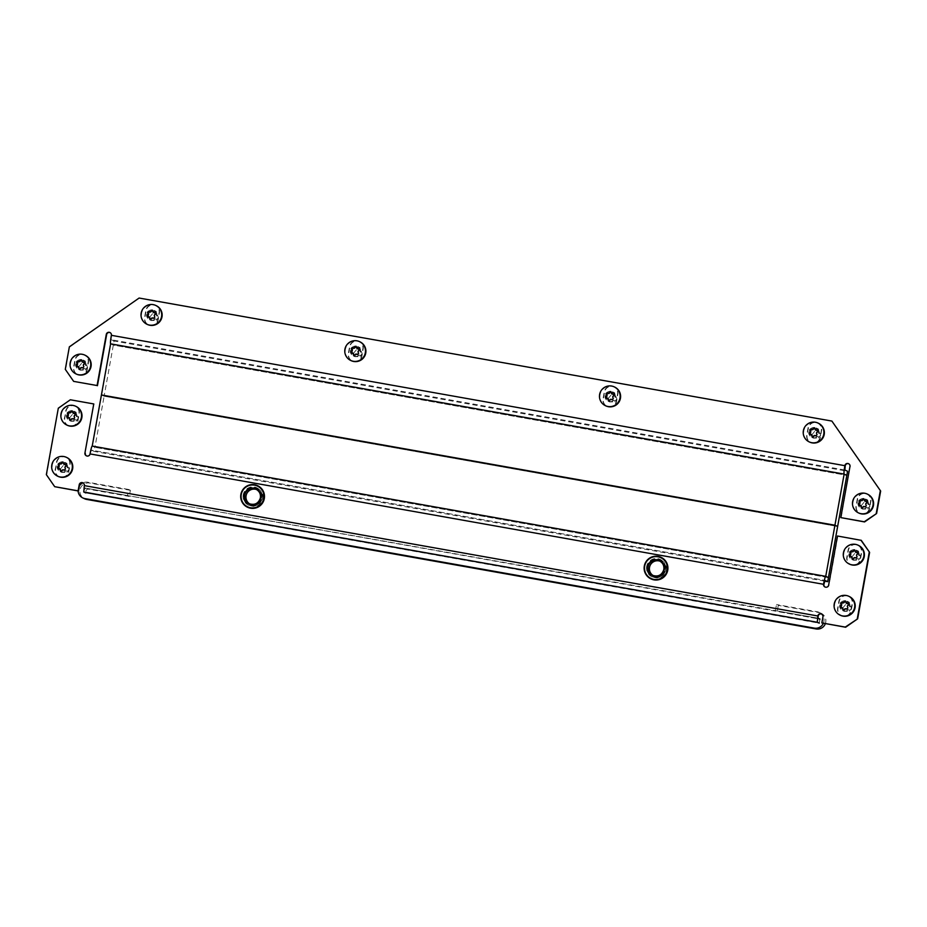 <?xml version="1.0" encoding="UTF-8"?>
<svg xmlns="http://www.w3.org/2000/svg" width="927" height="927" viewBox="0 0 927 927"><rect width="100%" height="100%" fill="white"/><g stroke="black" fill="none" stroke-linecap="round" stroke-linejoin="round"><path stroke-width="0.7" stroke-dasharray="4.63 3.48" d="M654.462 577.37A9.351 9.305 -65 0 0 660.059 559.688A9.351 9.305 -65 0 0 647.231 565.366A9.351 9.305 -65 0 0 654.462 577.37M654.821 577.533A9.351 9.305 -65 0 0 660.418 559.85A9.351 9.305 -65 0 0 647.591 565.528A9.351 9.305 -65 0 0 654.821 577.533M251.02 505.725A9.351 9.305 -65 0 0 256.628 488.042A9.351 9.305 -65 0 0 243.801 493.72A9.351 9.305 -65 0 0 251.02 505.725M251.379 505.887A9.351 9.305 -65 0 0 256.988 488.205A9.351 9.305 -65 0 0 244.16 493.882A9.351 9.305 -65 0 0 251.379 505.887M56.477 462.202A6.756 6.721 115 0 1 65.944 457.254A6.756 6.721 115 0 1 69.722 464.554L68.436 471.716A6.756 6.721 115 0 1 58.957 476.663A6.756 6.721 115 0 1 55.191 469.363L56.837 462.376A6.756 6.721 115 0 1 66.304 457.428A6.756 6.721 115 0 1 70.081 464.728L68.795 471.878A6.756 6.721 115 0 1 59.316 476.826A6.756 6.721 115 0 1 55.55 469.525L56.837 462.376M65.678 411.078A6.756 6.721 115 0 1 75.145 406.13A6.756 6.721 115 0 1 78.911 413.43L77.625 420.591A6.756 6.721 115 0 1 68.158 425.539A6.756 6.721 115 0 1 64.38 418.239L66.037 411.252A6.756 6.721 115 0 1 75.504 406.304A6.756 6.721 115 0 1 79.282 413.604L77.984 420.765A6.756 6.721 115 0 1 68.517 425.713A6.756 6.721 115 0 1 64.739 418.413L66.037 411.252M846.71 595.679A6.756 6.721 -65 0 0 838.889 601.159L837.602 608.309A6.756 6.721 -65 0 0 841.38 615.609A6.756 6.721 -65 0 0 850.847 610.661L852.133 603.5A6.756 6.721 -65 0 0 846.71 595.679M847.069 595.852A6.756 6.721 -65 0 0 839.248 601.322L837.962 608.483A6.756 6.721 -65 0 0 841.739 615.783A6.756 6.721 -65 0 0 851.206 610.835L852.492 603.674A6.756 6.721 -65 0 0 847.069 595.852M855.911 544.566A6.756 6.721 -65 0 0 848.089 550.035L846.803 557.185A6.756 6.721 -65 0 0 850.58 564.485A6.756 6.721 -65 0 0 860.047 559.537L861.334 552.388A6.756 6.721 -65 0 0 855.911 544.566M856.27 544.728A6.756 6.721 -65 0 0 848.448 550.198L847.162 557.359A6.756 6.721 -65 0 0 850.94 564.659A6.756 6.721 -65 0 0 860.407 559.711L861.693 552.55A6.756 6.721 -65 0 0 856.27 544.728M55.064 486.849L46.35 474.647M58.308 408.193L46.709 474.821M58.668 408.355L70.336 399.78M94.125 404.102L70.695 399.943M823.906 584.358L90.394 454.091A2.596 2.584 115 0 1 86.57 455.899M861.264 540.337L837.834 536.177L829.005 585.261A2.596 2.584 115 0 1 825.181 587.069M825.354 623.651A8.308 8.273 -65 0 0 821.102 613.245L819.294 612.411A8.308 8.273 -65 0 1 821.67 614.068A2.596 2.584 115 0 1 823.303 616.953L822.191 623.083M83.059 482.897A2.596 2.584 115 0 1 84.693 485.783L818.205 616.049M90.035 453.917L91.483 450.163L824.984 580.429L91.472 450.163L94.183 451.426L94.925 447.335L92.225 446.072L825.702 576.339M828.437 577.602L94.925 447.335L828.437 577.602M824.648 581.148L94.183 451.426M818.02 618.182L84.496 487.915L84.322 485.621M84.496 487.915L820.001 619.097L819.259 623.187L85.748 492.921L86.478 488.83M92.225 446.072L94.925 447.335L104.125 396.211L837.637 526.478L104.125 396.211L101.425 394.96L104.125 396.211L114.056 340.997L847.568 471.264M823.361 623.292A8.308 8.273 -65 0 0 822.886 615.632M129.27 496.432L127.462 495.597L128.575 489.456L130.371 490.302L129.27 496.432L88.517 489.189A2.074 2.074 -65 0 0 87.277 493.129A2.074 2.074 -65 0 0 87.787 493.28L815.424 621.982A2.074 2.074 -65 0 0 816.664 618.054A2.074 2.074 -65 0 0 816.154 617.903L775.412 610.661L776.513 604.531L778.309 605.366L777.208 611.496L775.412 610.661M817.22 622.828A2.074 2.074 -65 0 0 818.471 618.9A2.074 2.074 -65 0 0 817.962 618.738L777.208 611.496M819.294 612.411A8.308 8.273 -65 0 0 817.266 611.762L776.513 604.531M821.102 613.245A8.308 8.273 -65 0 0 819.062 612.596L778.309 605.366M128.575 489.456L87.822 482.225A8.308 8.273 -65 0 0 82.92 482.851M79.409 485.887A8.308 8.273 -65 0 0 78.088 490.939M130.371 490.302L89.618 483.06A8.308 8.273 -65 0 0 84.647 498.772M127.462 495.597L86.721 488.355A2.074 2.074 -65 0 0 85.469 492.283A2.074 2.074 -65 0 0 85.979 492.446L87.787 493.28M649.398 567.359A8.204 8.169 115 0 1 658.9 560.708A8.204 8.169 115 0 1 665.493 570.221A8.204 8.169 115 0 1 655.992 576.861A8.204 8.169 115 0 1 649.398 567.359M666.42 570.36A9.247 9.2 -65 0 0 661.264 560.36A9.247 9.2 -65 0 0 648.286 567.139A9.247 9.2 -65 0 0 653.454 577.127A9.247 9.2 -65 0 0 666.42 570.36M653.292 575.644A8.007 7.961 -65 0 0 665.169 570.128A8.007 7.961 -65 0 0 660.012 561.194M245.968 495.713A8.204 8.169 115 0 1 255.47 489.062A8.204 8.169 115 0 1 262.063 498.575A8.204 8.169 115 0 1 252.561 505.215A8.204 8.169 115 0 1 245.968 495.713M262.99 498.714A9.247 9.2 -65 0 0 257.822 488.714A9.247 9.2 -65 0 0 244.855 495.493A9.247 9.2 -65 0 0 250.023 505.482A9.247 9.2 -65 0 0 262.99 498.714M249.861 503.998A8.007 7.961 -65 0 0 261.738 498.483A8.007 7.961 -65 0 0 256.582 489.549M60.301 469.201A0.626 0.626 115 0 1 60.44 468.911L64.832 463.674A0.626 0.626 115 0 1 65.898 463.871L68.204 470.29A0.626 0.626 115 0 1 67.509 471.113L60.8 469.919A0.626 0.626 115 0 1 60.301 469.201M59.386 468.992L59.108 466.872C59.432 464.439 60.915 463.06 63.557 462.7L66.848 463.291L69.154 469.711L66.987 472.272L61.9 472.434L59.386 468.992M64.473 464.566A0.626 0.626 115 0 1 64.16 464.218L63.615 462.689A0.626 0.626 -65 0 0 63.013 462.283M66.837 457.532A10.394 10.348 -65 0 0 52.26 465.145A10.394 10.348 -65 0 0 58.065 476.385M57.358 466.049A5.191 5.168 -65 0 0 60.255 471.669A5.191 5.168 -65 0 0 67.544 467.868A5.191 5.168 -65 0 0 64.647 462.249A5.191 5.168 -65 0 0 57.358 466.049M64.647 462.249L66.848 463.291L65.898 463.871M61.112 471.275A0.626 0.626 -65 0 0 62.063 471.275L63.106 470.035A0.626 0.626 115 0 1 63.696 469.827L65.284 470.105A0.626 0.626 -65 0 0 65.979 469.282L65.435 467.764A0.626 0.626 115 0 1 65.539 467.15L66.582 465.91A0.626 0.626 -65 0 0 66.223 464.89L66.084 464.867M58.03 468.68A0.626 0.626 -65 0 0 58.401 468.888L59.988 469.166A0.626 0.626 115 0 1 60.139 469.213M608.425 406.71A6.756 6.721 -65 0 0 616.235 401.24L617.521 394.079A6.756 6.721 -65 0 0 613.755 386.779A6.756 6.721 -65 0 0 604.277 391.727L602.99 398.888A6.756 6.721 -65 0 0 608.425 406.71M608.784 406.872A6.756 6.721 -65 0 0 616.594 401.403L617.88 394.253A6.756 6.721 -65 0 0 614.114 386.953A6.756 6.721 -65 0 0 604.636 391.901L603.35 399.05A6.756 6.721 -65 0 0 608.784 406.872M353.72 361.472A6.756 6.721 -65 0 0 361.542 356.003L362.828 348.853A6.756 6.721 -65 0 0 359.062 341.553A6.756 6.721 -65 0 0 349.583 346.501L348.297 353.65A6.756 6.721 -65 0 0 353.72 361.472M354.091 361.646A6.756 6.721 -65 0 0 361.901 356.177L363.187 349.015A6.756 6.721 -65 0 0 359.421 341.715A6.756 6.721 -65 0 0 349.942 346.663L348.656 353.824A6.756 6.721 -65 0 0 354.091 361.646M819.989 437.428A6.756 6.721 115 0 1 810.522 442.376A6.756 6.721 115 0 1 806.745 435.076L808.031 427.915A6.756 6.721 115 0 1 817.51 422.967A6.756 6.721 115 0 1 821.276 430.267L820.349 437.59A6.756 6.721 115 0 1 810.882 442.538A6.756 6.721 115 0 1 807.104 435.238L808.39 428.077A6.756 6.721 115 0 1 817.869 423.129A6.756 6.721 115 0 1 821.635 430.429L820.349 437.59M149.965 325.296A6.756 6.721 -65 0 0 157.787 319.827L159.073 312.666A6.756 6.721 -65 0 0 155.307 305.365A6.756 6.721 -65 0 0 145.829 310.313L144.542 317.474A6.756 6.721 -65 0 0 149.965 325.296M150.336 325.458A6.756 6.721 -65 0 0 158.146 319.989L159.432 312.828A6.756 6.721 -65 0 0 155.666 305.528A6.756 6.721 -65 0 0 146.188 310.475L144.902 317.637A6.756 6.721 -65 0 0 150.336 325.458M869.248 508.425A6.756 6.721 115 0 1 859.769 513.373A6.756 6.721 115 0 1 856.003 506.072L857.29 498.911A6.756 6.721 115 0 1 866.757 493.964A6.756 6.721 115 0 1 870.534 501.264L869.607 508.587A6.756 6.721 115 0 1 860.129 513.535A6.756 6.721 115 0 1 856.363 506.235L857.649 499.074A6.756 6.721 115 0 1 867.116 494.126A6.756 6.721 115 0 1 870.893 501.426L869.607 508.587M79.004 374.937A6.756 6.721 -65 0 0 86.825 369.467L88.111 362.318A6.756 6.721 -65 0 0 84.345 355.018A6.756 6.721 -65 0 0 74.867 359.966L73.581 367.115A6.756 6.721 -65 0 0 79.004 374.937M79.374 375.111A6.756 6.721 -65 0 0 87.184 369.641L88.471 362.48A6.756 6.721 -65 0 0 84.705 355.18A6.756 6.721 -65 0 0 75.226 360.128L73.94 367.289A6.756 6.721 -65 0 0 79.374 375.111M110.093 332.596A2.596 2.584 115 0 1 111.727 335.481L845.25 465.748M74.009 381.542L65.296 369.34M69.351 346.849L65.655 369.502M69.71 347.011L139.108 298.042M832.226 421.24L139.467 298.204M841.148 517.776L849.978 466.49M848.703 463.767A2.596 2.584 115 0 1 850.337 466.652M844.868 470.012L111.356 339.745L111.367 335.319M111.356 339.745L114.056 340.997M110.614 343.836L113.314 345.087L846.838 475.354L113.314 345.087L110.614 343.836M78.691 366.965A0.626 0.626 115 0 1 78.83 366.663L83.233 361.437A0.626 0.626 115 0 1 84.287 361.623L86.593 368.042A0.626 0.626 115 0 1 85.898 368.876L79.201 367.683A0.626 0.626 115 0 1 78.691 366.965M77.787 366.756L77.509 364.624C77.833 362.202 79.316 360.812 81.958 360.464L85.238 361.043L87.544 367.463L85.388 370.035L80.301 370.186L77.787 366.756M82.874 362.318A0.626 0.626 115 0 1 82.549 361.97L82.005 360.452A0.626 0.626 -65 0 0 81.414 360.035M85.238 355.296A10.394 10.348 -65 0 0 70.661 362.909A10.394 10.348 -65 0 0 76.466 374.137M75.759 363.813A5.191 5.168 -65 0 0 78.656 369.433A5.191 5.168 -65 0 0 85.944 365.62A5.191 5.168 -65 0 0 83.036 360A5.191 5.168 -65 0 0 75.759 363.813M83.036 360L85.238 361.043L84.287 361.623M79.502 369.027A0.626 0.626 -65 0 0 80.464 369.039L81.506 367.799A0.626 0.626 115 0 1 82.086 367.59L83.673 367.868A0.626 0.626 -65 0 0 84.369 367.046L83.824 365.516A0.626 0.626 115 0 1 83.94 364.902L84.983 363.662A0.626 0.626 -65 0 0 84.612 362.654L84.484 362.631M76.431 366.432A0.626 0.626 -65 0 0 76.79 366.64L78.378 366.93A0.626 0.626 115 0 1 78.54 366.976M69.502 418.077A0.626 0.626 115 0 1 69.629 417.787L74.033 412.561A0.626 0.626 115 0 1 75.099 412.747L77.393 419.166A0.626 0.626 115 0 1 76.698 419.989L70 418.807A0.626 0.626 115 0 1 69.502 418.077M68.586 417.868L68.308 415.748C68.633 413.326 70.116 411.936 72.758 411.576L76.049 412.167L78.343 418.587L76.188 421.159L71.101 421.31L68.586 417.868M73.673 413.442A0.626 0.626 115 0 1 73.349 413.094L72.804 411.565A0.626 0.626 -65 0 0 72.213 411.159M76.037 406.42A10.394 10.348 -65 0 0 61.46 414.033A10.394 10.348 -65 0 0 67.265 425.261M66.559 414.937A5.191 5.168 -65 0 0 69.455 420.545A5.191 5.168 -65 0 0 76.744 416.744A5.191 5.168 -65 0 0 73.847 411.125A5.191 5.168 -65 0 0 66.559 414.937M73.847 411.125L76.049 412.167L75.099 412.747M70.301 420.151A0.626 0.626 -65 0 0 71.263 420.163L72.306 418.923A0.626 0.626 115 0 1 72.885 418.703L74.473 418.992A0.626 0.626 -65 0 0 75.168 418.158L74.624 416.64A0.626 0.626 115 0 1 74.739 416.026L75.782 414.786A0.626 0.626 -65 0 0 75.411 413.778L75.284 413.755M67.231 417.556A0.626 0.626 -65 0 0 67.601 417.764L69.189 418.054A0.626 0.626 115 0 1 69.34 418.1M149.653 317.312A0.626 0.626 115 0 1 149.792 317.022L154.195 311.785A0.626 0.626 115 0 1 155.249 311.97L157.555 318.401A0.626 0.626 115 0 1 156.86 319.224L150.162 318.031A0.626 0.626 115 0 1 149.653 317.312M148.749 317.104L148.471 314.983C148.795 312.55 150.278 311.159 152.909 310.812L156.2 311.391L158.505 317.822L156.35 320.383L151.263 320.545L148.749 317.104M153.836 312.677A0.626 0.626 115 0 1 153.511 312.318L152.967 310.8A0.626 0.626 -65 0 0 152.364 310.394M156.2 305.643A10.394 10.348 -65 0 0 141.622 313.256A10.394 10.348 -65 0 0 147.428 324.485M146.721 314.16A5.191 5.168 -65 0 0 149.618 319.78A5.191 5.168 -65 0 0 156.906 315.968A5.191 5.168 -65 0 0 153.998 310.36A5.191 5.168 -65 0 0 146.721 314.16M153.998 310.36L156.2 311.391L155.249 311.97M150.464 319.375A0.626 0.626 -65 0 0 151.425 319.386L152.468 318.146A0.626 0.626 115 0 1 153.048 317.938L154.635 318.216A0.626 0.626 -65 0 0 155.33 317.393L154.786 315.875A0.626 0.626 115 0 1 154.902 315.261L155.945 314.021A0.626 0.626 -65 0 0 155.574 313.002L155.435 312.978M147.393 316.791A0.626 0.626 -65 0 0 147.752 316.999L149.34 317.277A0.626 0.626 115 0 1 149.502 317.324M353.407 353.5A0.626 0.626 115 0 1 353.546 353.199L357.949 347.973A0.626 0.626 115 0 1 359.004 348.158L361.31 354.577A0.626 0.626 115 0 1 360.615 355.412L353.917 354.218A0.626 0.626 115 0 1 353.407 353.5M352.503 353.291L352.225 351.159C352.55 348.737 354.033 347.347 356.675 346.999L359.954 347.579L362.26 353.998L360.105 356.571L355.018 356.721L352.503 353.291M357.59 348.865A0.626 0.626 115 0 1 357.266 348.506L356.721 346.988A0.626 0.626 -65 0 0 356.13 346.571M359.954 341.831A10.394 10.348 -65 0 0 345.377 349.444A10.394 10.348 -65 0 0 351.182 360.673M350.476 350.348A5.191 5.168 -65 0 0 353.372 355.968A5.191 5.168 -65 0 0 360.661 352.156A5.191 5.168 -65 0 0 357.752 346.547A5.191 5.168 -65 0 0 350.476 350.348M357.752 346.547L359.954 347.579L359.004 348.158M354.218 355.562A0.626 0.626 -65 0 0 355.18 355.574L356.223 354.334A0.626 0.626 115 0 1 356.802 354.126L358.39 354.404A0.626 0.626 -65 0 0 359.085 353.581L358.54 352.051A0.626 0.626 115 0 1 358.656 351.437L359.699 350.209A0.626 0.626 -65 0 0 359.328 349.189L359.201 349.166M351.148 352.967A0.626 0.626 -65 0 0 351.507 353.187L353.094 353.465A0.626 0.626 115 0 1 353.257 353.511M842.713 608.147A0.626 0.626 115 0 1 842.852 607.857L847.255 602.631A0.626 0.626 115 0 1 848.309 602.817L850.615 609.236A0.626 0.626 115 0 1 849.92 610.07L843.222 608.877A0.626 0.626 115 0 1 842.713 608.147M841.809 607.938L841.531 605.818C841.855 603.396 843.338 602.005 845.98 601.658L849.259 602.237L851.565 608.657L849.41 611.229L844.323 611.38L841.809 607.938M846.896 603.512A0.626 0.626 115 0 1 846.571 603.164L846.027 601.646A0.626 0.626 -65 0 0 845.436 601.229M849.259 596.49A10.394 10.348 -65 0 0 834.682 604.103A10.394 10.348 -65 0 0 840.488 615.331M839.781 605.007A5.191 5.168 -65 0 0 842.678 610.615A5.191 5.168 -65 0 0 849.966 606.814A5.191 5.168 -65 0 0 847.058 601.194A5.191 5.168 -65 0 0 839.781 605.007M847.058 601.194L849.259 602.237L848.309 602.817M843.524 610.221A0.626 0.626 -65 0 0 844.485 610.233L845.528 608.993A0.626 0.626 115 0 1 846.108 608.772L847.695 609.062A0.626 0.626 -65 0 0 848.39 608.228L847.846 606.71A0.626 0.626 115 0 1 847.962 606.096L849.005 604.856A0.626 0.626 -65 0 0 848.634 603.848L848.506 603.825M840.453 607.625A0.626 0.626 -65 0 0 840.812 607.834L842.411 608.124A0.626 0.626 115 0 1 842.562 608.17M851.913 557.034A0.626 0.626 115 0 1 852.052 556.733L856.455 551.507A0.626 0.626 115 0 1 857.51 551.692L859.816 558.112A0.626 0.626 115 0 1 859.12 558.946L852.411 557.753A0.626 0.626 115 0 1 851.913 557.034M851.009 556.826L850.731 554.694C851.056 552.272 852.539 550.881 855.169 550.534L858.46 551.113L860.766 557.533L858.611 560.105L853.512 560.256L851.009 556.826M856.096 552.399A0.626 0.626 115 0 1 855.772 552.04L855.227 550.522A0.626 0.626 -65 0 0 854.624 550.105M858.448 545.366A10.394 10.348 -65 0 0 843.883 552.979A10.394 10.348 -65 0 0 849.688 564.207M848.981 553.882A5.191 5.168 -65 0 0 851.878 559.502A5.191 5.168 -65 0 0 859.167 555.69A5.191 5.168 -65 0 0 856.258 550.082A5.191 5.168 -65 0 0 848.981 553.882M856.258 550.082L858.46 551.113L857.51 551.692M852.724 559.097A0.626 0.626 -65 0 0 853.686 559.108L854.729 557.869A0.626 0.626 115 0 1 855.308 557.66L856.896 557.938A0.626 0.626 -65 0 0 857.591 557.115L857.046 555.586A0.626 0.626 115 0 1 857.162 554.972L858.205 553.743A0.626 0.626 -65 0 0 857.834 552.724L857.695 552.701M849.653 556.513A0.626 0.626 -65 0 0 850.013 556.721L851.6 557A0.626 0.626 115 0 1 851.751 557.046M861.113 505.91A0.626 0.626 115 0 1 861.253 505.621L865.656 500.383A0.626 0.626 115 0 1 866.71 500.568L869.016 506.999A0.626 0.626 115 0 1 868.321 507.822L861.612 506.629A0.626 0.626 115 0 1 861.113 505.91M860.198 505.702L859.932 503.581C860.256 501.148 861.728 499.757 864.37 499.41L867.66 499.989L869.966 506.42L867.811 508.981L862.713 509.143L860.198 505.702M865.297 501.275A0.626 0.626 115 0 1 864.972 500.916L864.428 499.398A0.626 0.626 -65 0 0 863.825 498.993M867.649 494.242A10.394 10.348 -65 0 0 853.083 501.855A10.394 10.348 -65 0 0 858.889 513.083M858.17 502.758A5.191 5.168 -65 0 0 861.079 508.378A5.191 5.168 -65 0 0 868.367 504.566A5.191 5.168 -65 0 0 865.459 498.958A5.191 5.168 -65 0 0 858.17 502.758M865.459 498.958L867.66 499.989L866.71 500.568M861.925 507.973A0.626 0.626 -65 0 0 862.875 507.984L863.918 506.745A0.626 0.626 115 0 1 864.509 506.536L866.096 506.814A0.626 0.626 -65 0 0 866.791 505.991L866.247 504.473A0.626 0.626 115 0 1 866.351 503.859L867.394 502.619A0.626 0.626 -65 0 0 867.035 501.6L866.896 501.577M858.854 505.389A0.626 0.626 -65 0 0 859.213 505.597L860.801 505.875A0.626 0.626 115 0 1 860.951 505.922M811.855 434.914A0.626 0.626 115 0 1 811.994 434.624L816.397 429.386A0.626 0.626 115 0 1 817.452 429.572L819.758 436.003A0.626 0.626 115 0 1 819.062 436.826L812.365 435.632A0.626 0.626 115 0 1 811.855 434.914M810.951 434.705L810.673 432.585C810.998 430.151 812.481 428.761 815.123 428.413L818.402 428.992L820.708 435.423L818.553 437.984L813.466 438.147L810.951 434.705M816.038 430.279A0.626 0.626 115 0 1 815.714 429.919L815.169 428.401A0.626 0.626 -65 0 0 814.578 427.996M818.402 423.245A10.394 10.348 -65 0 0 803.825 430.858A10.394 10.348 -65 0 0 809.63 442.086M808.923 431.762A5.191 5.168 -65 0 0 811.82 437.382A5.191 5.168 -65 0 0 819.109 433.569A5.191 5.168 -65 0 0 816.2 427.961A5.191 5.168 -65 0 0 808.923 431.762M816.2 427.961L818.402 428.992L817.452 429.572M812.666 436.976A0.626 0.626 -65 0 0 813.628 436.988L814.671 435.748A0.626 0.626 115 0 1 815.25 435.539L816.838 435.817A0.626 0.626 -65 0 0 817.533 434.995L816.988 433.477A0.626 0.626 115 0 1 817.104 432.863L818.147 431.623A0.626 0.626 -65 0 0 817.776 430.603L817.649 430.58M809.595 434.392A0.626 0.626 -65 0 0 809.955 434.601L811.554 434.879A0.626 0.626 115 0 1 811.704 434.925M608.1 398.726A0.626 0.626 115 0 1 608.239 398.436L612.643 393.199A0.626 0.626 115 0 1 613.697 393.396L616.003 399.815A0.626 0.626 115 0 1 615.308 400.638L608.61 399.444A0.626 0.626 115 0 1 608.1 398.726M607.197 398.517L606.918 396.397C607.243 393.963 608.726 392.584 611.368 392.225L614.647 392.816L616.953 399.236L614.798 401.797L609.711 401.959L607.197 398.517M612.283 394.091A0.626 0.626 115 0 1 611.959 393.743L611.414 392.214A0.626 0.626 -65 0 0 610.823 391.808M614.647 387.057A10.394 10.348 -65 0 0 600.07 394.67A10.394 10.348 -65 0 0 605.876 405.91M605.169 395.574A5.191 5.168 -65 0 0 608.066 401.194A5.191 5.168 -65 0 0 615.354 397.393A5.191 5.168 -65 0 0 612.446 391.773A5.191 5.168 -65 0 0 605.169 395.574M612.446 391.773L614.647 392.816L613.697 393.396M608.912 400.8A0.626 0.626 -65 0 0 609.873 400.8L610.916 399.56A0.626 0.626 115 0 1 611.496 399.352L613.083 399.63A0.626 0.626 -65 0 0 613.778 398.807L613.234 397.289A0.626 0.626 115 0 1 613.35 396.675L614.392 395.435A0.626 0.626 -65 0 0 614.022 394.415L613.894 394.392M605.841 398.204A0.626 0.626 -65 0 0 606.2 398.413L607.788 398.691A0.626 0.626 115 0 1 607.95 398.737M817.962 618.738L816.154 617.903M817.266 611.762L819.062 612.596M87.822 482.225L89.618 483.06M88.517 489.189L86.721 488.355M644.856 566.165A11.483 11.425 115 0 1 658.147 556.872A11.483 11.425 115 0 1 667.37 570.163A11.483 11.425 115 0 1 654.08 579.468A11.483 11.425 115 0 1 644.856 566.165M661.055 557.336A11.9 11.842 -65 0 0 644.416 566.084A11.9 11.842 -65 0 0 651.009 578.912M661.264 560.36L660.059 559.804C664.022 561.947 665.748 565.285 665.215 569.792A9.247 9.2 115 0 1 652.249 576.571A9.247 9.2 115 0 1 647.081 566.571A9.247 9.2 115 0 1 660.059 559.804A9.247 9.2 115 0 1 665.215 569.792C663.072 576.27 658.749 578.529 652.249 576.571L653.454 577.127M646.64 566.49A9.664 9.618 -65 0 0 654.404 577.672A9.664 9.618 -65 0 0 665.586 569.85A9.664 9.618 -65 0 0 657.822 558.657A9.664 9.618 -65 0 0 646.64 566.49M241.426 494.52A11.483 11.425 115 0 1 254.716 485.227A11.483 11.425 115 0 1 263.94 498.517A11.483 11.425 115 0 1 250.649 507.822A11.483 11.425 115 0 1 241.426 494.52M257.613 485.69A11.9 11.842 -65 0 0 240.974 494.427A11.9 11.842 -65 0 0 247.579 507.266M257.822 488.714L256.617 488.158C260.591 490.302 262.318 493.639 261.785 498.147A9.247 9.2 115 0 1 248.818 504.925A9.247 9.2 115 0 1 243.65 494.925A9.247 9.2 115 0 1 256.617 488.158A9.247 9.2 115 0 1 261.785 498.147C259.641 504.624 255.319 506.884 248.818 504.925L250.023 505.482M243.21 494.844A9.664 9.618 -65 0 0 250.974 506.026A9.664 9.618 -65 0 0 262.156 498.205A9.664 9.618 -65 0 0 254.392 487.011A9.664 9.618 -65 0 0 243.21 494.844M59.154 467.938L60.44 468.911M60.29 471.09L60.8 469.919M66.987 472.272L67.509 471.113M69.154 469.711L68.204 470.29M63.557 462.7L64.832 463.674M77.555 365.69L78.83 366.663M78.679 368.842L79.201 367.683M85.388 370.035L85.898 368.876M87.544 367.463L86.593 368.042M81.958 360.464L83.233 361.437M68.355 416.814L69.629 417.787M69.479 419.966L70 418.807M76.188 421.159L76.698 419.989M78.343 418.587L77.393 419.166M72.758 411.576L74.033 412.561M148.517 316.049L149.792 317.022M149.641 319.201L150.162 318.031M156.35 320.383L156.86 319.224M158.505 317.822L157.555 318.401M152.909 310.812L154.195 311.785M352.272 352.225L353.546 353.199M353.396 355.377L353.917 354.218M360.105 356.571L360.615 355.412M362.26 353.998L361.31 354.577M356.675 346.999L357.949 347.973M841.577 606.884L842.852 607.857M842.701 610.036L843.222 608.877M849.41 611.229L849.92 610.07M851.565 608.657L850.615 609.236M845.98 601.658L847.255 602.631M850.777 555.76L852.052 556.733M851.901 558.911L852.411 557.753M858.611 560.105L859.12 558.946M860.766 557.533L859.816 558.112M855.169 550.534L856.455 551.507M859.966 504.647L861.253 505.621M861.102 507.787L861.612 506.629M867.811 508.981L868.321 507.822M869.966 506.42L869.016 506.999M864.37 499.41L865.656 500.383M810.719 433.639L811.994 434.624M811.843 436.791L812.365 435.632M818.553 437.984L819.062 436.826M820.708 435.423L819.758 436.003M815.123 428.413L816.397 429.386M606.965 397.463L608.239 398.436M608.089 400.615L608.61 399.444M614.798 401.797L615.308 400.638M616.953 399.236L616.003 399.815M611.368 392.225L612.643 393.199M818.471 618.9L816.664 618.054M87.277 493.129L85.469 492.283M653.952 575.991L652.608 575.354M660.708 561.472L659.352 560.847M250.522 504.346L249.166 503.709M257.266 489.827L255.922 489.201M61.9 472.434L60.255 471.669M80.301 370.186L78.656 369.433M71.101 421.31L69.455 420.545M151.263 320.545L149.618 319.78M355.018 356.721L353.372 355.968M844.323 611.38L842.678 610.615M853.512 560.256L851.878 559.502M862.713 509.143L861.079 508.378M813.466 438.147L811.82 437.382M609.711 401.959L608.066 401.194"/><path stroke-width="1.39" d="M821.832 622.921L845.262 627.081L857.649 618.83L845.633 627.243L821.832 622.921L822.944 616.779A2.596 2.584 -65 0 0 820.847 613.778A2.596 2.584 -65 0 0 817.846 615.876L817.278 622.26L83.766 492.005L84.322 485.621A2.596 2.584 -65 0 0 82.236 482.608A2.596 2.584 -65 0 0 79.235 484.705L78.135 490.846L54.693 486.687L78.494 491.009L79.595 484.879A2.596 2.584 115 0 1 83.059 482.897M820.001 619.097L818.02 618.182L818.205 616.049A2.596 2.584 115 0 1 821.67 614.068A8.308 8.273 -65 0 1 822.886 615.632M84.936 453.013L93.766 403.94L84.936 453.013A2.596 2.584 -65 0 0 86.385 455.817A2.596 2.584 -65 0 0 90.035 453.917A8.308 0.765 -79.9 0 1 92.202 446.072A8.308 0.765 -79.9 0 1 92.225 446.072L101.425 394.96L834.937 525.215L825.737 576.339A8.308 0.765 100.1 0 0 825.725 576.339A8.308 0.765 100.1 0 0 823.547 584.184A2.596 2.584 -65 0 0 824.995 586.988A2.596 2.584 -65 0 0 828.645 585.088L837.475 536.015L861.264 540.337L869.607 552.376L860.905 540.174M86.57 455.899A2.596 2.584 115 0 1 85.296 453.187M825.181 587.069A2.596 2.584 115 0 1 823.906 584.358L90.035 453.917M857.649 618.83L869.607 552.376M857.29 618.668L869.248 552.202M93.766 403.94L70.336 399.78L58.308 408.193L46.35 474.647L54.693 486.687M824.984 580.429L823.906 584.358M825.007 580.429L827.707 581.681L824.648 581.148M92.202 446.072L825.725 576.339L828.437 577.602L827.707 581.681M83.766 492.005L85.748 492.921M819.259 623.187L817.278 622.26M92.225 446.072L825.702 576.339L828.437 577.602L837.637 526.478L834.937 525.215L101.425 394.96L110.614 343.836A8.308 0.765 -79.9 0 1 111.367 335.319A2.596 2.584 -65 0 0 109.919 332.515A2.596 2.584 -65 0 0 106.281 334.415L97.08 385.539L73.65 381.379L97.08 385.539M78.088 490.939A8.308 8.273 -65 0 0 82.839 497.938L84.647 498.772A8.308 8.273 -65 0 0 86.674 499.421L816.119 628.958A8.308 8.273 -65 0 0 825.354 623.651M82.839 497.938A8.308 8.273 -65 0 0 84.878 498.587L814.323 628.124A8.308 8.273 -65 0 0 823.361 623.292M85.979 492.446L815.424 621.982M82.92 482.851A8.308 8.273 -65 0 0 79.409 485.887M660.012 561.194A8.007 7.961 -65 0 0 653.292 575.644M256.582 489.549A8.007 7.961 -65 0 0 249.861 503.998M62.642 462.063L63.106 462.457A21.17 1.437 70 0 0 63.639 463.975L65.713 464.659L66.084 465.678A21.17 1.947 130.2 0 0 65.017 466.907L64.913 467.521A21.17 1.437 70 0 0 65.469 469.05L64.786 469.873L62.584 469.804A21.17 1.947 130.2 0 0 61.564 471.043L60.51 470.858A21.17 1.437 -110 0 1 59.942 469.329L57.903 468.656L57.532 467.637A21.17 1.947 -49.8 0 1 58.563 466.397L58.668 465.783A21.17 1.437 -110 0 1 58.146 464.265L58.841 463.442L60.997 463.5A21.17 1.947 -49.8 0 1 62.051 462.272L63.106 462.457M57.613 476.177L58.065 476.385A10.394 10.348 -65 0 0 72.642 468.772A10.394 10.348 -65 0 0 66.837 457.532L66.385 457.324A10.394 10.348 -65 0 0 51.819 464.937A10.394 10.348 -65 0 0 57.613 476.177A10.394 10.348 -65 0 0 72.19 468.564A10.394 10.348 -65 0 0 66.385 457.324M63.639 463.975L64.635 464.612A0.626 0.626 115 0 1 64.473 464.566L63.963 464.323M66.002 464.798L66.084 465.678M59.618 468.981L60.139 469.213A0.626 0.626 115 0 1 60.464 469.572L59.467 468.935M57.903 468.656L58.03 467.868A0.626 0.626 -65 0 0 58.03 468.68M66.084 464.867L64.635 464.612M60.464 469.572L61.008 471.09M63.013 462.283A0.626 0.626 -65 0 0 62.549 462.503L61.506 463.743A0.626 0.626 115 0 1 60.927 463.952L59.34 463.674A0.626 0.626 -65 0 0 58.644 464.497L59.189 466.026A0.626 0.626 115 0 1 59.073 466.64L58.03 467.868M97.439 385.702L106.64 334.577A2.596 2.584 115 0 1 110.093 332.596M831.867 421.067L880.65 491.032L831.867 421.067L139.108 298.042L69.351 346.849L65.296 369.34L73.65 381.379M876.606 513.523L864.578 521.936L840.789 517.614L864.219 521.774L876.606 513.523L880.65 491.032M840.789 517.614L849.978 466.49A2.596 2.584 -65 0 0 848.529 463.685A2.596 2.584 -65 0 0 844.891 465.586A8.308 0.765 100.1 0 0 844.138 474.103L846.838 475.354L847.568 471.264L844.868 470.012L845.25 465.748A2.596 2.584 115 0 1 848.703 463.767M876.247 513.361L880.291 490.858M846.838 475.354L844.138 474.103L110.614 343.836L844.138 474.103L834.937 525.215L837.637 526.478L846.838 475.354M81.043 359.815L81.506 360.221A21.17 1.437 70 0 0 82.039 361.727L84.114 362.422L84.473 363.43A21.17 1.947 130.2 0 0 83.418 364.67L83.303 365.284A21.17 1.437 70 0 0 83.87 366.814L83.175 367.637L80.985 367.555A21.17 1.947 130.2 0 0 79.965 368.807L78.899 368.622A21.17 1.437 -110 0 1 78.343 367.092L76.292 366.408L75.933 365.4A21.17 1.947 -49.8 0 1 76.953 364.149L77.068 363.535A21.17 1.437 -110 0 1 76.535 362.028L77.231 361.194L79.386 361.263A21.17 1.947 -49.8 0 1 80.452 360.024L81.506 360.221M76.014 373.929L76.466 374.137A10.394 10.348 -65 0 0 91.031 366.524A10.394 10.348 -65 0 0 85.238 355.296L84.786 355.087A10.394 10.348 -65 0 0 70.209 362.7A10.394 10.348 -65 0 0 76.014 373.929A10.394 10.348 -65 0 0 90.591 366.316A10.394 10.348 -65 0 0 84.786 355.087M82.039 361.727L83.024 362.376A0.626 0.626 115 0 1 82.874 362.318L82.352 362.086M84.403 362.55L84.473 363.43M78.019 366.733L78.54 366.976A0.626 0.626 115 0 1 78.853 367.324L77.868 366.686M76.292 366.408L76.431 365.632A0.626 0.626 -65 0 0 76.431 366.432M84.484 362.631L83.024 362.376M78.853 367.324L79.398 368.853M81.414 360.035A0.626 0.626 -65 0 0 80.95 360.267L79.907 361.495A0.626 0.626 115 0 1 79.316 361.715L77.729 361.426A0.626 0.626 -65 0 0 77.034 362.26L77.578 363.778A0.626 0.626 115 0 1 77.474 364.392L76.431 365.632M71.843 410.939L72.306 411.333A21.17 1.437 70 0 0 72.839 412.851L74.913 413.546L75.284 414.554A21.17 1.947 130.2 0 0 74.218 415.783L74.114 416.397A21.17 1.437 70 0 0 74.67 417.926L73.975 418.761L71.785 418.68A21.17 1.947 130.2 0 0 70.765 419.931L69.699 419.734A21.17 1.437 -110 0 1 69.143 418.204L67.092 417.532L66.732 416.524A21.17 1.947 -49.8 0 1 67.752 415.273L67.868 414.659A21.17 1.437 -110 0 1 67.335 413.141L68.03 412.318L70.185 412.376A21.17 1.947 -49.8 0 1 71.252 411.148L72.306 411.333M66.814 425.053L67.265 425.261A10.394 10.348 -65 0 0 81.843 417.648A10.394 10.348 -65 0 0 76.037 406.42L75.585 406.211A10.394 10.348 -65 0 0 61.008 413.824A10.394 10.348 -65 0 0 66.814 425.053A10.394 10.348 -65 0 0 81.391 417.44A10.394 10.348 -65 0 0 75.585 406.211M72.839 412.851L73.824 413.488A0.626 0.626 115 0 1 73.673 413.442L73.152 413.199M75.203 413.674L75.284 414.554M68.818 417.857L69.34 418.1A0.626 0.626 115 0 1 69.664 418.448L68.668 417.81M67.092 417.532L67.231 416.756A0.626 0.626 -65 0 0 67.231 417.556M75.284 413.755L73.824 413.488M69.664 418.448L70.209 419.966M72.213 411.159A0.626 0.626 -65 0 0 71.75 411.379L70.707 412.619A0.626 0.626 115 0 1 70.128 412.839L68.54 412.55A0.626 0.626 -65 0 0 67.845 413.384L68.389 414.902A0.626 0.626 115 0 1 68.274 415.516L67.231 416.756M152.005 310.174L152.468 310.568A21.17 1.437 70 0 0 153.001 312.086L155.076 312.77L155.435 313.789A21.17 1.947 130.2 0 0 154.38 315.018L154.264 315.632A21.17 1.437 70 0 0 154.832 317.161L154.137 317.984L151.947 317.903A21.17 1.947 130.2 0 0 150.927 319.155L149.861 318.969A21.17 1.437 -110 0 1 149.305 317.44L147.254 316.767L146.895 315.748A21.17 1.947 -49.8 0 1 147.914 314.508L148.03 313.894A21.17 1.437 -110 0 1 147.497 312.376L148.193 311.553L150.348 311.611A21.17 1.947 -49.8 0 1 151.414 310.383L152.468 310.568M146.976 324.276L147.428 324.485A10.394 10.348 -65 0 0 161.993 316.872A10.394 10.348 -65 0 0 156.2 305.643L155.748 305.435A10.394 10.348 -65 0 0 141.171 313.048A10.394 10.348 -65 0 0 146.976 324.276A10.394 10.348 -65 0 0 161.553 316.663A10.394 10.348 -65 0 0 155.748 305.435M153.001 312.086L153.986 312.723A0.626 0.626 115 0 1 153.836 312.677L153.314 312.434M155.365 312.909L155.435 313.789M148.98 317.08L149.502 317.324A0.626 0.626 115 0 1 149.815 317.683L148.83 317.034M147.254 316.767L147.393 315.98A0.626 0.626 -65 0 0 147.393 316.791M155.435 312.978L153.986 312.723M149.815 317.683L150.359 319.201M152.364 310.394A0.626 0.626 -65 0 0 151.912 310.615L150.869 311.854A0.626 0.626 115 0 1 150.278 312.063L148.691 311.785A0.626 0.626 -65 0 0 147.996 312.608L148.54 314.126A0.626 0.626 115 0 1 148.436 314.74L147.393 315.98M355.759 346.35L356.223 346.756A21.17 1.437 70 0 0 356.756 348.262L358.83 348.958L359.189 349.966A21.17 1.947 130.2 0 0 358.135 351.206L358.019 351.82A21.17 1.437 70 0 0 358.587 353.349L357.892 354.172L355.701 354.091A21.17 1.947 130.2 0 0 354.682 355.342L353.616 355.157A21.17 1.437 -110 0 1 353.06 353.627L351.009 352.944L350.649 351.936A21.17 1.947 -49.8 0 1 351.669 350.684L351.785 350.07A21.17 1.437 -110 0 1 351.252 348.564L351.947 347.729L354.102 347.799A21.17 1.947 -49.8 0 1 355.168 346.559L356.223 346.756M350.73 360.464L351.182 360.673A10.394 10.348 -65 0 0 365.748 353.06A10.394 10.348 -65 0 0 359.954 341.831L359.502 341.623A10.394 10.348 -65 0 0 344.925 349.236A10.394 10.348 -65 0 0 350.73 360.464A10.394 10.348 -65 0 0 365.308 352.851A10.394 10.348 -65 0 0 359.502 341.623M356.756 348.262L357.741 348.911A0.626 0.626 115 0 1 357.59 348.865L357.069 348.622M359.12 349.085L359.189 349.966M352.735 353.268L353.257 353.511A0.626 0.626 115 0 1 353.569 353.859L352.584 353.222M351.009 352.944L351.148 352.167A0.626 0.626 -65 0 0 351.148 352.967M359.201 349.166L357.741 348.911M353.569 353.859L354.114 355.389M356.13 346.571A0.626 0.626 -65 0 0 355.667 346.802L354.624 348.042A0.626 0.626 115 0 1 354.033 348.251L352.445 347.973A0.626 0.626 -65 0 0 351.75 348.795L352.295 350.313A0.626 0.626 115 0 1 352.19 350.927L351.148 352.167M845.065 601.009L845.528 601.403A21.17 1.437 70 0 0 846.061 602.921L848.135 603.616L848.506 604.624A21.17 1.947 130.2 0 0 847.44 605.852L847.324 606.467A21.17 1.437 70 0 0 847.892 607.996L847.197 608.83L845.007 608.749A21.17 1.947 130.2 0 0 843.987 610.001L842.921 609.804A21.17 1.437 -110 0 1 842.365 608.274L840.314 607.602L839.955 606.594A21.17 1.947 -49.8 0 1 840.974 605.343L841.09 604.728A21.17 1.437 -110 0 1 840.557 603.222L841.252 602.388L843.408 602.446A21.17 1.947 -49.8 0 1 844.474 601.217L845.528 601.403M840.036 615.122L840.488 615.331A10.394 10.348 -65 0 0 855.065 607.718A10.394 10.348 -65 0 0 849.259 596.49L848.808 596.281A10.394 10.348 -65 0 0 834.23 603.894A10.394 10.348 -65 0 0 840.036 615.122A10.394 10.348 -65 0 0 854.613 607.509A10.394 10.348 -65 0 0 848.808 596.281M846.061 602.921L847.046 603.558A0.626 0.626 115 0 1 846.896 603.512L846.374 603.268M848.425 603.744L848.506 604.624M842.04 607.927L842.562 608.17A0.626 0.626 115 0 1 842.875 608.518L841.89 607.88M840.314 607.602L840.453 606.826A0.626 0.626 -65 0 0 840.453 607.625M848.506 603.825L847.046 603.558M842.875 608.518L843.431 610.047M845.436 601.229A0.626 0.626 -65 0 0 844.972 601.449L843.929 602.689A0.626 0.626 115 0 1 843.338 602.909L841.751 602.62A0.626 0.626 -65 0 0 841.056 603.454L841.612 604.972A0.626 0.626 115 0 1 841.496 605.586L840.453 606.826M854.254 549.885L854.729 550.29A21.17 1.437 70 0 0 855.25 551.797L857.336 552.492L857.695 553.5A21.17 1.947 130.2 0 0 856.641 554.74L856.525 555.354A21.17 1.437 70 0 0 857.093 556.884L856.397 557.706L854.207 557.625A21.17 1.947 130.2 0 0 853.188 558.877L852.122 558.691A21.17 1.437 -110 0 1 851.554 557.162L849.514 556.478L849.155 555.47A21.17 1.947 -49.8 0 1 850.175 554.219L850.291 553.604A21.17 1.437 -110 0 1 849.758 552.098L850.453 551.264L852.608 551.333A21.17 1.947 -49.8 0 1 853.674 550.093L854.729 550.29M849.236 563.998L849.688 564.207A10.394 10.348 -65 0 0 864.254 556.594A10.394 10.348 -65 0 0 858.448 545.366L858.008 545.157A10.394 10.348 -65 0 0 843.431 552.77A10.394 10.348 -65 0 0 849.236 563.998A10.394 10.348 -65 0 0 863.802 556.385A10.394 10.348 -65 0 0 858.008 545.157M855.25 551.797L856.247 552.446A0.626 0.626 115 0 1 856.096 552.399L855.575 552.156M857.626 552.619L857.695 553.5M851.241 556.803L851.751 557.046A0.626 0.626 115 0 1 852.075 557.394L851.09 556.756M849.514 556.478L849.653 555.702A0.626 0.626 -65 0 0 849.653 556.513M857.695 552.701L856.247 552.446M852.075 557.394L852.62 558.923M854.624 550.105A0.626 0.626 -65 0 0 854.173 550.337L853.13 551.577A0.626 0.626 115 0 1 852.539 551.785L850.951 551.507A0.626 0.626 -65 0 0 850.256 552.33L850.801 553.848A0.626 0.626 115 0 1 850.696 554.462L849.653 555.702M863.454 498.772L863.929 499.166A21.17 1.437 70 0 0 864.451 500.684L866.536 501.368L866.896 502.388A21.17 1.947 130.2 0 0 865.841 503.616L865.725 504.23A21.17 1.437 70 0 0 866.293 505.76L865.598 506.582L863.408 506.501A21.17 1.947 130.2 0 0 862.377 507.753L861.322 507.567A21.17 1.437 -110 0 1 860.754 506.038L858.715 505.366L858.344 504.346A21.17 1.947 -49.8 0 1 859.375 503.094L859.48 502.492A21.17 1.437 -110 0 1 858.958 500.974L859.653 500.151L861.809 500.209A21.17 1.947 -49.8 0 1 862.863 498.981L863.929 499.166M858.437 512.874L858.889 513.083A10.394 10.348 -65 0 0 873.454 505.47A10.394 10.348 -65 0 0 867.649 494.242L867.197 494.033A10.394 10.348 -65 0 0 852.631 501.646A10.394 10.348 -65 0 0 858.437 512.874A10.394 10.348 -65 0 0 873.002 505.261A10.394 10.348 -65 0 0 867.197 494.033M864.451 500.684L865.447 501.322A0.626 0.626 115 0 1 865.297 501.275L864.775 501.032M866.815 501.507L866.896 502.388M860.43 505.678L860.951 505.922A0.626 0.626 115 0 1 861.276 506.281L860.279 505.632M858.715 505.366L858.854 504.578A0.626 0.626 -65 0 0 858.854 505.389M866.896 501.577L865.447 501.322M861.276 506.281L861.82 507.799M863.825 498.993A0.626 0.626 -65 0 0 863.361 499.213L862.33 500.453A0.626 0.626 115 0 1 861.739 500.661L860.152 500.383A0.626 0.626 -65 0 0 859.456 501.206L860.001 502.724A0.626 0.626 115 0 1 859.897 503.338L858.854 504.578M814.207 427.764L814.671 428.17A21.17 1.437 70 0 0 815.204 429.676L817.278 430.371L817.649 431.391A21.17 1.947 130.2 0 0 816.583 432.619L816.467 433.233A21.17 1.437 70 0 0 817.035 434.763L816.339 435.586L814.149 435.505A21.17 1.947 130.2 0 0 813.13 436.756L812.064 436.571A21.17 1.437 -110 0 1 811.507 435.041L809.456 434.369L809.097 433.349A21.17 1.947 -49.8 0 1 810.117 432.098L810.233 431.484A21.17 1.437 -110 0 1 809.7 429.977L810.395 429.155L812.55 429.213A21.17 1.947 -49.8 0 1 813.616 427.984L814.671 428.17M809.178 441.878L809.63 442.086A10.394 10.348 -65 0 0 824.207 434.473A10.394 10.348 -65 0 0 818.402 423.245L817.95 423.036A10.394 10.348 -65 0 0 803.373 430.649A10.394 10.348 -65 0 0 809.178 441.878A10.394 10.348 -65 0 0 823.755 434.265A10.394 10.348 -65 0 0 817.95 423.036M815.204 429.676L816.189 430.325A0.626 0.626 115 0 1 816.038 430.279L815.517 430.035M817.568 430.51L817.649 431.391M811.183 434.682L811.704 434.925A0.626 0.626 115 0 1 812.017 435.284L811.032 434.636M809.456 434.369L809.595 433.581A0.626 0.626 -65 0 0 809.595 434.392M817.649 430.58L816.189 430.325M812.017 435.284L812.573 436.802M814.578 427.996A0.626 0.626 -65 0 0 814.115 428.216L813.072 429.456A0.626 0.626 115 0 1 812.481 429.664L810.893 429.386A0.626 0.626 -65 0 0 810.198 430.209L810.754 431.727A0.626 0.626 115 0 1 810.638 432.341L809.595 433.581M610.453 391.588L610.916 391.982A21.17 1.437 70 0 0 611.449 393.5L613.523 394.184L613.894 395.203A21.17 1.947 130.2 0 0 612.828 396.432L612.712 397.046A21.17 1.437 70 0 0 613.28 398.575L612.585 399.398L610.395 399.328A21.17 1.947 130.2 0 0 609.375 400.568L608.309 400.383A21.17 1.437 -110 0 1 607.753 398.853L605.702 398.181L605.343 397.162A21.17 1.947 -49.8 0 1 606.362 395.922L606.478 395.308A21.17 1.437 -110 0 1 605.945 393.79L606.64 392.967L608.796 393.025A21.17 1.947 -49.8 0 1 609.862 391.797L610.916 391.982M605.424 405.69L605.876 405.91A10.394 10.348 -65 0 0 620.441 398.297A10.394 10.348 -65 0 0 614.647 387.057L614.195 386.849A10.394 10.348 -65 0 0 599.618 394.462A10.394 10.348 -65 0 0 605.424 405.69A10.394 10.348 -65 0 0 620.001 398.089A10.394 10.348 -65 0 0 614.195 386.849M611.449 393.5L612.434 394.137A0.626 0.626 115 0 1 612.283 394.091L611.762 393.848M613.813 394.323L613.894 395.203M607.428 398.506L607.95 398.737A0.626 0.626 115 0 1 608.263 399.097L607.278 398.448M605.702 398.181L605.841 397.393A0.626 0.626 -65 0 0 605.841 398.204M613.894 394.392L612.434 394.137M608.263 399.097L608.807 400.615M610.823 391.808A0.626 0.626 -65 0 0 610.36 392.028L609.317 393.268A0.626 0.626 115 0 1 608.726 393.477L607.139 393.199A0.626 0.626 -65 0 0 606.443 394.021L607 395.551A0.626 0.626 115 0 1 606.884 396.153L605.841 397.393M818.205 616.049L84.322 485.621M814.323 628.124L816.119 628.958M84.878 498.587L86.674 499.421M650.963 578.888L651.055 578.935C659.421 581.461 664.983 578.552 667.741 570.221C668.425 564.427 666.212 560.14 661.102 557.359L660.997 557.312C652.631 554.798 647.069 557.706 644.311 566.026A11.9 11.842 115 0 1 660.997 557.312A11.9 11.842 115 0 1 667.649 570.175A11.9 11.842 115 0 1 650.963 578.888A11.9 11.842 115 0 1 644.311 566.038C643.628 571.832 645.841 576.119 650.963 578.888A11.9 11.842 -65 0 0 667.741 570.221A11.9 11.842 -65 0 0 661.055 557.336M667.197 570.082A11.483 11.425 -65 0 0 657.973 556.791A11.483 11.425 -65 0 0 644.682 566.084A11.483 11.425 -65 0 0 653.906 579.387A11.483 11.425 -65 0 0 667.197 570.082M647.695 566.617A8.413 8.378 115 0 1 657.44 559.804A8.413 8.378 115 0 1 664.196 569.549A8.413 8.378 115 0 1 654.45 576.374A8.413 8.378 115 0 1 647.695 566.617M663.825 569.502A8.007 7.961 -65 0 0 659.352 560.847A8.007 7.961 -65 0 0 648.135 566.71A8.007 7.961 -65 0 0 652.608 575.354A8.007 7.961 -65 0 0 663.825 569.502M240.881 494.381A11.9 11.842 115 0 1 257.567 485.667A11.9 11.842 115 0 1 264.207 498.529A11.9 11.842 115 0 1 247.521 507.243A11.9 11.842 115 0 1 240.881 494.392C240.197 500.186 242.41 504.473 247.521 507.243L247.625 507.289A11.9 11.842 -65 0 0 264.311 498.575A11.9 11.842 -65 0 0 257.613 485.69C249.201 483.152 243.639 486.061 240.881 494.381M263.766 498.436A11.483 11.425 -65 0 0 254.543 485.145A11.483 11.425 -65 0 0 241.252 494.439A11.483 11.425 -65 0 0 250.475 507.741A11.483 11.425 -65 0 0 263.766 498.436M244.253 494.972A8.413 8.378 115 0 1 253.998 488.158A8.413 8.378 115 0 1 260.765 497.903A8.413 8.378 115 0 1 251.02 504.728A8.413 8.378 115 0 1 244.253 494.972M255.922 489.201C259.363 491.067 260.846 493.952 260.383 497.845A8.007 7.961 -65 0 0 255.922 489.201A8.007 7.961 -65 0 0 244.705 495.064A8.007 7.961 -65 0 0 249.166 503.709A8.007 7.961 -65 0 0 260.394 497.857C258.529 503.454 254.798 505.412 249.166 503.709M247.579 507.266A11.9 11.842 -65 0 0 247.625 507.289C255.991 509.815 261.553 506.907 264.311 498.575C264.995 492.782 262.781 488.494 257.66 485.713L257.567 485.667M111.367 335.319L845.25 465.748M659.352 560.847C662.793 562.712 664.288 565.597 663.825 569.491C661.971 575.099 658.228 577.058 652.608 575.354"/></g></svg>
